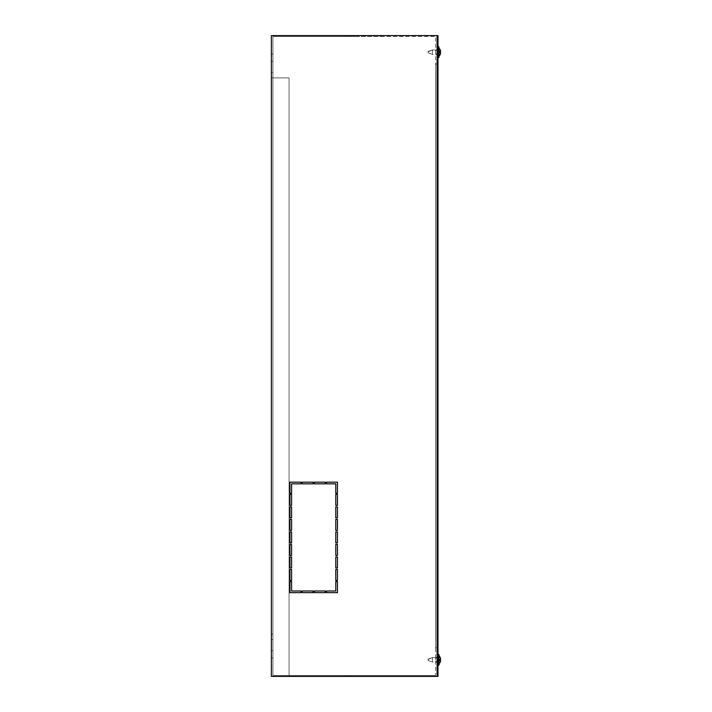 <?xml version="1.0" encoding="UTF-8"?>
<svg xmlns="http://www.w3.org/2000/svg" width="712" height="712" viewBox="0 0 712 712"><rect width="100%" height="100%" fill="white"/><g stroke="black" fill="none" stroke-linecap="round" stroke-linejoin="round"><path stroke-width="0.53" stroke-dasharray="3.56 2.67" d="M271.37 654.301L271.37 657.897L271.37 654.301M272.918 654.301L272.918 657.897L272.918 654.301M271.37 57.699L271.37 54.103L271.37 57.699M272.918 57.699L272.918 54.103L272.918 57.699M350.366 36.481L350.366 35.6L358.1 35.6L350.366 35.6L358.1 35.6L350.366 35.6L350.366 36.481L358.1 36.481L358.1 35.6L358.1 36.481L350.366 36.481M350.366 676.4L350.366 675.519L358.1 675.519L350.366 675.519L358.1 675.519L350.366 675.519L350.366 676.4L358.1 676.4L358.1 675.519L358.1 676.4L350.366 676.4M437.097 659.828L437.097 657.069L437.097 659.828M435.548 659.828L435.548 657.95L435.548 659.828M437.097 52.172L437.097 54.931L437.097 52.172M435.548 52.172L435.548 50.294L435.548 52.172M289.054 675.519L289.054 77.911L272.918 77.911L289.054 77.911L289.054 675.519L289.054 77.911L272.918 77.911L289.054 77.911L289.054 675.519L272.918 675.519L272.918 36.481L348.711 36.481L272.918 36.481L272.918 77.911L271.37 77.911L272.918 77.911L272.918 675.519L381.855 675.519L289.054 675.519M272.918 634.089L272.918 675.519L272.918 634.089L271.37 634.089L271.37 72.393L271.37 77.911L272.918 77.911L271.37 77.911L271.37 676.4L271.37 35.6L271.37 72.393L272.918 72.393L271.37 72.393L271.37 35.6L437.097 35.6L437.097 676.4L437.097 35.6L437.097 676.4L271.37 676.4L348.711 676.4L271.37 676.4L271.37 634.089L272.918 634.089L271.37 634.089L272.918 634.089L272.918 675.519L272.918 36.481L435.548 36.481L272.918 36.481L272.918 634.089M348.711 36.481L381.855 36.481L348.711 36.481L348.711 35.6L381.855 35.6L271.37 35.6L348.711 35.6L348.711 36.481M435.548 675.519L272.918 675.519L435.548 675.519L435.548 36.481L435.548 675.519M435.548 64.107L437.097 64.107L437.097 647.893L437.097 64.107L435.548 64.107L435.548 647.893L437.097 647.893L435.548 647.893L435.548 64.107M335.788 493.22L335.788 483.831L326.39 483.831L326.39 482.175L337.443 482.175L337.443 493.22L335.788 493.22L335.788 483.831L326.39 483.831L326.39 482.175L337.443 482.175L337.443 493.22L335.788 493.22L335.788 483.831L326.39 483.831M300.98 483.831L291.591 483.831L291.591 493.22L289.935 493.22L289.935 482.175L300.98 482.175L300.98 483.831L291.591 483.831L291.591 493.22L289.935 493.22L289.935 482.175L300.98 482.175L300.98 483.831L291.591 483.831L291.591 493.22M326.39 590.996L335.788 590.996L335.788 581.606L337.443 581.606L337.443 592.651L326.39 592.651L326.39 590.996L335.788 590.996L335.788 581.606L337.443 581.606L337.443 592.651L326.39 592.651L326.39 590.996L335.788 590.996L335.788 581.606M291.591 581.606L291.591 590.996L300.98 590.996L300.98 592.651L289.935 592.651L289.935 581.606L291.591 581.606L291.591 590.996L300.98 590.996L300.98 592.651L289.935 592.651L289.935 581.606L291.591 581.606L291.591 590.996L300.98 590.996M335.788 567.98L335.788 556.935L337.443 556.935L337.443 567.98L335.788 567.98L335.788 556.935L337.443 556.935L337.443 567.98L335.788 567.98M335.788 580.503L335.788 569.449L337.443 569.449L337.443 580.503L335.788 580.503L335.788 569.449L337.443 569.449L337.443 580.503L335.788 580.503M314.241 483.831L314.241 482.175L325.286 482.175L325.286 483.831L314.241 483.831L314.241 482.175L325.286 482.175L325.286 483.831L314.241 483.831M302.084 483.831L302.084 482.175L313.138 482.175L313.138 483.831L302.084 483.831L302.084 482.175L313.138 482.175L313.138 483.831L302.084 483.831M291.591 505.369L289.935 505.369L289.935 494.324L291.591 494.324L291.591 505.369L289.935 505.369L289.935 494.324L291.591 494.324L291.591 505.369M291.591 517.891L289.935 517.891L289.935 506.846L291.591 506.846L291.591 517.891L289.935 517.891L289.935 506.846L291.591 506.846L291.591 517.891M291.591 530.413L289.935 530.413L289.935 519.368L291.591 519.368L291.591 530.413L289.935 530.413L289.935 519.368L291.591 519.368L291.591 530.413M291.591 567.98L289.935 567.98L289.935 556.935L291.591 556.935L291.591 567.98L289.935 567.98L289.935 556.935L291.591 556.935L291.591 567.98M291.591 555.458L289.935 555.458L289.935 544.413L291.591 544.413L291.591 555.458L289.935 555.458L289.935 544.413L291.591 544.413L291.591 555.458M291.591 542.936L289.935 542.936L289.935 531.891L291.591 531.891L291.591 542.936L289.935 542.936L289.935 531.891L291.591 531.891L291.591 542.936M314.241 592.651L314.241 590.996L325.286 590.996L325.286 592.651L314.241 592.651L314.241 590.996L325.286 590.996L325.286 592.651L314.241 592.651M302.084 592.651L302.084 590.996L313.138 590.996L313.138 592.651L302.084 592.651L302.084 590.996L313.138 590.996L313.138 592.651L302.084 592.651M289.935 580.503L289.935 569.449L291.591 569.449L291.591 580.503L289.935 580.503L289.935 569.449L291.591 569.449L291.591 580.503L289.935 580.503M335.788 555.458L335.788 544.413L337.443 544.413L337.443 555.458L335.788 555.458L335.788 544.413L337.443 544.413L337.443 555.458L335.788 555.458M335.788 542.936L335.788 531.891L337.443 531.891L337.443 542.936L335.788 542.936L335.788 531.891L337.443 531.891L337.443 542.936L335.788 542.936M335.788 530.413L335.788 519.368L337.443 519.368L337.443 530.413L335.788 530.413L335.788 519.368L337.443 519.368L337.443 530.413L335.788 530.413M335.788 517.891L335.788 506.846L337.443 506.846L337.443 517.891L335.788 517.891L335.788 506.846L337.443 506.846L337.443 517.891L335.788 517.891M335.788 505.369L335.788 494.324L337.443 494.324L337.443 505.369L335.788 505.369L335.788 494.324L337.443 494.324L337.443 505.369L335.788 505.369M381.855 676.4L348.711 676.4L381.855 676.4L381.855 675.519L381.855 676.4M381.855 35.6L381.855 36.481L381.855 35.6M437.978 54.931L437.097 54.931L437.978 54.931L437.978 49.413L437.978 54.931L437.978 49.413L437.978 54.931L437.097 54.931L437.978 54.931M437.978 662.587L437.097 662.587L437.978 662.587L437.978 657.069L437.978 662.587L437.978 657.069L437.978 662.587L437.097 662.587L437.978 662.587M437.097 676.4L437.978 676.4L437.978 35.6L437.097 35.6M437.978 657.069L437.097 657.069L437.978 657.069M437.978 49.413L437.097 49.413L437.978 49.413M428.037 660.469L428.037 659.356L428.037 660.478L428.037 659.356L428.037 660.478L432.46 662.035L437.978 662.035L437.978 657.621L437.978 662.035L437.978 657.621L437.978 662.035L432.46 662.035L428.037 660.478M432.46 661.76L432.46 657.897L428.037 659.374L432.46 657.933L432.46 661.76L432.46 657.897L432.46 661.76M440.595 660.496L439.09 660.229L440.595 660.923A5.331 5.251 84 0 1 440.141 662.231L439.09 662.044L439.09 660.229L440.595 660.496L439.09 660.255L440.595 660.496L439.09 660.255L439.09 659.401L439.09 662.027L439.09 657.612L439.09 659.428L440.141 659.214A5.117 5.037 96 0 1 440.141 660.353L440.149 660.362A5.117 5.037 84 0 1 440.141 660.442A5.117 5.037 84 0 0 440.141 659.303L439.09 659.401M439.09 654.853L439.09 664.803M437.978 659.721L437.978 665.355L437.978 659.721M440.595 659.196L439.09 659.001L440.595 658.725A5.331 5.251 84 0 0 440.141 657.443A5.331 5.251 96 0 1 440.149 657.443L439.09 657.621L440.149 657.443L439.09 657.621L439.09 659.428L440.141 659.232L439.09 659.481L440.149 659.294L439.09 659.481M439.09 660.656L440.595 660.905A5.331 5.251 96 0 1 440.141 662.213L439.09 662.044L439.09 660.656L439.09 662.027L439.09 660.656L440.595 660.46L439.09 660.202L440.595 660.46M440.141 660.353L439.09 660.175L440.141 660.353M428.037 52.813L428.037 51.7L428.037 52.822L428.037 51.7L428.037 52.822L432.46 54.379L437.978 54.379L437.978 49.965L437.978 54.379L437.978 49.965L437.978 54.379L432.46 54.379L428.037 52.822M432.46 54.103L432.46 50.241L428.037 51.718L432.46 50.276L432.46 54.103L432.46 50.241L432.46 54.103M439.09 48.309L439.09 56.043M437.978 52.074L437.978 57.699L437.978 52.074M439.09 54.379L439.09 52.999L439.09 54.379L440.141 54.557L439.09 54.388L440.141 54.557A5.331 5.251 84 0 0 440.595 53.275L439.09 52.572L440.595 53.275A5.331 5.251 96 0 1 440.141 54.557L439.09 54.388L439.09 52.572L440.141 52.786A5.117 5.037 84 0 0 440.141 51.647L439.09 51.362L439.09 54.379L439.09 51.798L440.141 51.647A5.117 5.037 84 0 1 440.176 52.172M440.595 51.54L439.09 51.344L440.595 51.077A5.331 5.251 84 0 0 440.141 49.787L440.141 49.769A5.331 5.251 96 0 1 440.149 49.787L439.09 49.974L439.09 51.771L440.141 51.558A5.117 5.037 96 0 1 440.141 52.697L439.09 52.991L440.595 53.249L439.09 52.999L440.595 52.848M439.09 49.956L440.141 49.769L439.09 49.956L439.09 51.362L439.09 49.974L440.141 49.787A5.331 5.251 84 0 1 440.595 51.095M440.141 52.697L439.09 52.519L440.141 52.697A5.117 5.037 84 0 1 440.141 52.786L439.09 52.599M440.176 659.828A5.117 5.037 84 0 0 440.141 659.303M439.09 659.757L439.09 663.691L439.09 659.757M440.595 658.751A5.331 5.251 84 0 0 440.141 657.443L439.09 657.612M440.141 662.231A5.331 5.251 84 0 0 440.149 662.213L439.09 662.027L440.141 662.231M439.09 659.001L440.149 659.276M271.37 639.607L272.918 639.607L271.37 639.607M348.711 675.519L348.711 676.4L348.711 675.519M438.53 659.721L438.53 665.355L438.53 659.721M438.53 52.074L438.53 57.699L438.53 52.074M437.978 654.301L438.53 654.301L438.53 665.355L437.978 665.355M438.53 46.645L438.53 57.699M272.918 650.715L271.37 650.715L272.918 650.715M272.918 54.103L271.37 54.103L272.918 54.103M435.548 657.95L437.097 657.95L435.548 657.95M435.548 50.294L437.097 50.294L435.548 50.294M435.548 661.706L437.097 661.706L435.548 661.706M435.548 54.05L437.097 54.05L435.548 54.05M272.918 657.897L271.37 657.897L272.918 657.897M272.918 61.285L271.37 61.285L272.918 61.285M430.164 661.261L428.072 660.487L430.164 661.261M432.46 657.621L437.978 657.621L432.46 657.621L428.037 659.089L432.46 657.621M439.09 663.691A5.34 5.34 0 0 0 440.176 662.231M440.595 659.152L439.09 659.428M430.164 53.614L428.072 52.83L430.164 53.614M432.46 49.965L437.978 49.965L432.46 49.965L428.037 51.433L432.46 49.965M440.595 51.504L439.09 51.771"/><path stroke-width="1.07" d="M337.443 567.98L335.788 567.98L335.788 556.935L337.443 556.935L337.443 567.98L335.788 567.98L335.788 556.935L337.443 556.935L337.443 567.98M337.443 580.503L335.788 580.503L335.788 569.449L337.443 569.449L337.443 580.503L335.788 580.503L335.788 569.449L337.443 569.449L337.443 580.503M325.286 483.831L314.241 483.831L314.241 482.175L325.286 482.175L325.286 483.831L314.241 483.831L314.241 482.175L325.286 482.175L325.286 483.831M326.39 483.831L326.39 482.175L337.443 482.175L337.443 493.22L335.788 493.22L335.788 483.831L326.39 483.831L326.39 482.175L337.443 482.175L337.443 493.22L335.788 493.22M313.138 483.831L302.084 483.831L302.084 482.175L313.138 482.175L313.138 483.831L302.084 483.831L302.084 482.175L313.138 482.175L313.138 483.831M291.591 494.324L291.591 505.369L289.935 505.369L289.935 494.324L291.591 494.324L291.591 505.369L289.935 505.369L289.935 494.324L291.591 494.324M291.591 506.846L291.591 517.891L289.935 517.891L289.935 506.846L291.591 506.846L291.591 517.891L289.935 517.891L289.935 506.846L291.591 506.846M291.591 519.368L291.591 530.413L289.935 530.413L289.935 519.368L291.591 519.368L291.591 530.413L289.935 530.413L289.935 519.368L291.591 519.368M291.591 556.935L291.591 567.98L289.935 567.98L289.935 556.935L291.591 556.935L291.591 567.98L289.935 567.98L289.935 556.935L291.591 556.935M291.591 493.22L289.935 493.22L289.935 482.175L300.98 482.175L300.98 483.831L291.591 483.831L291.591 493.22L289.935 493.22L289.935 482.175L300.98 482.175L300.98 483.831M291.591 544.413L291.591 555.458L289.935 555.458L289.935 544.413L291.591 544.413L291.591 555.458L289.935 555.458L289.935 544.413L291.591 544.413M291.591 531.891L291.591 542.936L289.935 542.936L289.935 531.891L291.591 531.891L291.591 542.936L289.935 542.936L289.935 531.891L291.591 531.891M325.286 592.651L314.241 592.651L314.241 590.996L325.286 590.996L325.286 592.651L314.241 592.651L314.241 590.996L325.286 590.996L325.286 592.651M313.138 592.651L302.084 592.651L302.084 590.996L313.138 590.996L313.138 592.651L302.084 592.651L302.084 590.996L313.138 590.996L313.138 592.651M335.788 581.606L337.443 581.606L337.443 592.651L326.39 592.651L326.39 590.996L335.788 590.996L335.788 581.606L337.443 581.606L337.443 592.651L326.39 592.651L326.39 590.996M291.591 580.503L289.935 580.503L289.935 569.449L291.591 569.449L291.591 580.503L289.935 580.503L289.935 569.449L291.591 569.449L291.591 580.503M337.443 555.458L335.788 555.458L335.788 544.413L337.443 544.413L337.443 555.458L335.788 555.458L335.788 544.413L337.443 544.413L337.443 555.458M337.443 542.936L335.788 542.936L335.788 531.891L337.443 531.891L337.443 542.936L335.788 542.936L335.788 531.891L337.443 531.891L337.443 542.936M337.443 530.413L335.788 530.413L335.788 519.368L337.443 519.368L337.443 530.413L335.788 530.413L335.788 519.368L337.443 519.368L337.443 530.413M337.443 517.891L335.788 517.891L335.788 506.846L337.443 506.846L337.443 517.891L335.788 517.891L335.788 506.846L337.443 506.846L337.443 517.891M337.443 505.369L335.788 505.369L335.788 494.324L337.443 494.324L337.443 505.369L335.788 505.369L335.788 494.324L337.443 494.324L337.443 505.369M300.98 590.996L300.98 592.651L289.935 592.651L289.935 581.606L291.591 581.606L291.591 590.996L300.98 590.996L300.98 592.651L289.935 592.651L289.935 581.606L291.591 581.606M437.097 676.4L437.097 35.6L271.37 35.6L271.37 676.4L437.978 676.4L437.978 35.6L437.097 35.6M439.09 659.401L439.09 664.803L439.09 662.044L439.09 664.803L438.53 665.355L438.53 654.301L439.09 654.853L439.09 657.612M440.595 658.725L440.141 659.214L440.595 658.725A5.331 5.251 96 0 0 440.141 657.425L440.141 657.425A5.331 5.251 96 0 1 440.595 658.725L440.149 659.276M440.141 662.213L440.141 662.213A5.331 5.251 84 0 0 440.595 660.923A5.331 5.251 96 0 1 440.141 662.213M440.176 659.828A5.117 5.037 84 0 1 440.149 660.362L440.595 660.496M439.09 660.656L439.09 659.481M439.09 52.599L439.09 51.745M439.09 49.956L439.09 54.388M440.595 51.077L440.141 51.558L440.595 51.077A5.331 5.251 96 0 0 440.141 49.769L440.141 49.787A5.331 5.251 96 0 1 440.595 51.077L440.595 51.54M440.595 659.152L440.141 659.232A5.117 5.037 96 0 1 440.141 660.353L440.595 660.46M440.149 659.294L440.595 659.196M440.595 51.504L440.141 51.584A5.117 5.037 96 0 1 440.141 52.697A5.117 5.037 84 0 0 440.176 52.172M439.09 56.043A5.34 5.34 0 0 0 440.176 54.575L440.176 54.575A5.34 5.34 0 0 1 439.09 56.043L439.09 48.309A5.34 5.34 0 0 1 440.176 49.769A5.34 5.34 0 0 0 439.09 48.309M440.595 52.848L440.595 53.275A5.331 5.251 96 0 1 440.141 54.557A5.331 5.251 84 0 0 440.595 53.275L440.141 52.697M438.53 57.699L439.09 57.147L437.978 57.699L438.53 57.699L438.53 46.645L439.09 47.197L438.53 46.645M440.176 657.425A5.34 5.34 0 0 0 439.09 655.957A5.34 5.34 0 0 1 440.176 657.425M437.978 654.301L439.09 654.853M439.09 663.691A5.34 5.34 0 0 0 440.176 662.231M439.09 664.803L437.978 665.355"/></g></svg>
